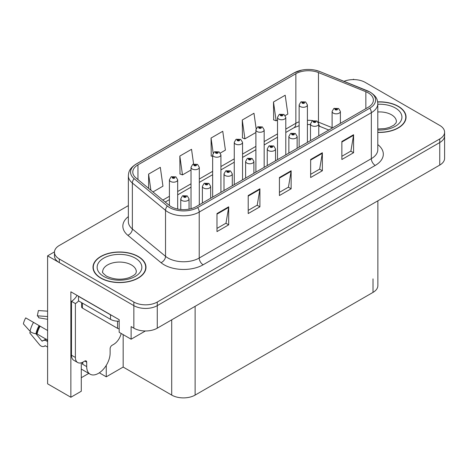 <?xml version="1.0" encoding="UTF-8"?>
<svg xmlns="http://www.w3.org/2000/svg" width="468" height="468" viewBox="0 0 468 468"><rect width="100%" height="100%" fill="white"/><g stroke="black" fill="none" stroke-linecap="round" stroke-linejoin="round"><path stroke-width="0.7" d="M354.124 79.595L353.498 79.232L352.872 79.595M81.286 362.799L81.286 391.242L70.861 397.256L70.861 291.804L119.182 319.697L119.182 332.315L131.122 339.212L131.122 326.594L133.854 328.173A16.555 9.559 0 0 0 157.271 328.173L439.75 165.081A16.555 9.559 0 0 0 444.6 158.324L444.6 135.79A16.555 9.559 0 0 1 439.75 142.547A16.555 9.559 0 0 0 444.6 135.79L444.6 132.187A16.555 9.559 0 0 0 439.75 125.424L365.21 82.391A16.555 9.559 0 0 0 344.003 81.321M145.396 330.97L131.122 339.212M128.361 205.61L59.313 245.478A16.555 9.559 0 0 0 54.463 252.234A16.555 9.559 0 0 0 59.313 258.997L133.854 302.035A16.555 9.559 0 0 0 157.271 302.035L157.271 305.639L439.75 142.547L157.271 305.639A16.555 9.559 0 0 1 133.854 305.639A16.555 9.559 0 0 0 157.271 305.639L157.271 328.173M70.861 397.256L47.601 383.824L47.601 255.844L133.854 305.639L59.313 262.601A16.555 9.559 0 0 1 54.463 255.844L54.463 252.234M54.475 251.878L47.601 255.844M377.863 200.813L377.863 285.632A16.555 9.559 180 0 1 373.014 292.389L195.127 395.091A16.555 9.559 180 0 1 171.709 395.091L123.16 367.064L123.16 334.614M123.16 367.064L106.259 376.822L106.259 365.362M99.321 372.809L106.259 376.822M81.286 377.723L88.768 373.4M377.799 132.397A26.495 15.298 0 0 0 406.06 117.135A26.495 15.298 0 0 0 398.303 106.318A26.495 15.298 0 0 0 377.653 101.878M138.224 256.47A26.495 15.298 0 0 0 109.354 253.159A26.495 15.298 0 0 0 92.997 267.286A26.495 15.298 0 0 0 100.76 278.103A26.495 15.298 0 0 0 129.63 281.42A26.495 15.298 0 0 0 145.987 267.286A26.495 15.298 0 0 0 138.224 256.47M93.272 268.69A26.495 15.298 0 0 0 93.185 269.088M368.211 92.863A17.661 10.197 180 0 1 373.388 100.076A17.661 10.197 180 0 1 368.211 107.283L196.104 206.651A17.661 10.197 180 0 1 169.147 205.294L135.972 177.939A17.661 10.197 180 0 1 132.777 172.089A17.661 10.197 180 0 1 137.949 164.876L295.858 73.71A17.661 10.197 180 0 1 318.474 72.569L365.853 91.722A17.661 10.197 180 0 1 368.211 92.863M369.773 91.962A19.867 11.472 0 0 0 367.123 90.681L319.743 71.528A19.867 11.472 0 0 0 314.97 70.106A19.867 11.472 0 0 0 301.72 70.106A19.867 11.472 0 0 0 294.296 72.809L136.387 163.975A19.867 11.472 0 0 0 134.164 178.671L167.339 206.025A19.867 11.472 0 0 0 197.666 207.552L369.773 108.19A19.867 11.472 0 0 0 369.773 91.962M216.982 213.572L216.982 231.596L228.688 224.839L228.688 206.809L216.982 213.572M216.982 228.402L225.997 223.195L228.641 207.412A4.417 2.551 -120 0 0 228.688 206.809M225.921 223.236L228.688 224.839M248.204 195.548L248.204 213.572L259.91 206.809L259.91 188.785L248.204 195.548M248.204 210.372L257.224 205.165L259.863 189.382A4.417 2.551 -120 0 0 259.91 188.785M257.143 205.212L259.91 206.809M341.868 141.471L341.868 159.494L353.58 152.732L353.58 134.708L341.868 141.471M341.868 156.294L350.889 151.088L353.533 135.305A4.417 2.551 -120 0 0 353.58 134.708M350.807 151.135L353.58 152.732M310.647 159.494L310.647 177.518L322.358 170.761L322.358 152.732L310.647 159.494M310.647 174.324L319.667 169.118L322.306 153.334A4.417 2.551 -120 0 0 322.358 152.732M319.585 169.159L322.358 170.761M279.425 177.518L279.425 195.548L291.137 188.785L291.137 170.761L279.425 177.518M279.425 192.348L288.446 187.141L291.084 171.358A4.417 2.551 -120 0 0 291.137 170.761M288.364 187.188L291.137 188.785M157.271 302.035L439.75 138.943A16.555 9.559 0 0 0 444.6 132.187M152.954 191.944L162.958 186.17L160.313 167.333L148.608 174.096L148.608 188.358M256.136 128.624L253.978 113.256L242.272 120.019L242.459 137.937M285.24 115.573L287.843 114.063L285.199 95.232L273.493 101.989L273.681 119.907M193.6 164.005L191.535 149.31L179.829 156.066L180.016 173.985M220.375 153.018L225.4 150.117L222.756 131.286L211.05 138.042L211.238 155.961M212.647 156.487L211.05 155.891M211.05 138.042L213.162 153.077M242.272 120.019L244.916 138.85L255.891 132.514M244.916 138.85L242.272 137.861M273.493 101.989L276.138 120.826L277.512 120.03M276.138 120.826L273.493 119.837M179.829 156.066L182.473 174.903L191.026 169.966M182.473 174.903L179.829 173.915M148.608 174.096L150.871 190.224M145.8 269.088A26.495 15.298 0 0 0 145.706 268.69M405.879 118.936A26.495 15.298 0 0 0 405.785 118.539M177.682 209.05L177.682 179.794A4.142 2.393 180 0 1 175.131 182.005A4.142 2.393 180 0 1 170.615 181.485A4.142 2.393 180 0 1 169.404 179.794L171.054 176.922A2.761 1.661 57.8 0 1 172.528 177.003A1.381 0.796 0 0 0 172.569 178.103A1.381 0.796 0 0 0 174.523 178.103A1.381 0.796 0 0 0 174.523 176.98A1.381 0.796 0 0 0 172.61 176.957L173.172 177.308A0.55 0.316 180 0 1 173.757 177.834A0.55 0.316 180 0 1 173.137 177.325L172.528 177.003M173.172 177.776L173.172 177.308M172.61 176.957A2.761 1.521 -117.9 0 0 171.323 176.769A2.761 1.521 -117.9 0 0 171.2 176.845M173.137 177.758L173.137 177.325M189.043 209.149L189.043 198.836A4.142 2.393 180 0 1 186.486 201.041A4.142 2.393 180 0 1 181.976 200.526A4.142 2.393 180 0 1 180.765 198.836L182.415 195.963A2.761 1.661 57.8 0 1 183.883 196.045A1.381 0.796 0 0 0 183.924 197.145A1.381 0.796 0 0 0 185.878 197.145A1.381 0.796 0 0 0 185.878 196.016A1.381 0.796 0 0 0 183.971 195.993L184.527 196.344A0.55 0.316 180 0 1 185.112 196.876A0.55 0.316 180 0 1 184.509 196.806L183.883 196.045M184.527 196.817L184.527 196.344M183.971 195.993A2.761 1.521 -117.9 0 0 182.678 195.805A2.761 1.521 -117.9 0 0 182.555 195.887M184.509 196.806A0.55 0.316 180 0 1 184.497 196.367M199.304 204.803L199.304 167.31A4.142 2.393 180 0 1 196.747 169.521A4.142 2.393 180 0 1 192.237 169.001A4.142 2.393 180 0 1 191.026 167.31L192.676 164.438A2.761 1.661 57.8 0 1 194.15 164.52A1.381 0.796 0 0 0 194.191 165.619A1.381 0.796 0 0 0 196.139 165.619A1.381 0.796 0 0 0 196.139 164.496A1.381 0.796 0 0 0 194.232 164.473L194.793 164.824A0.55 0.316 180 0 1 195.378 165.35A0.55 0.316 180 0 1 194.758 164.841L194.15 164.52M194.793 165.292L194.793 164.824M194.232 164.473A2.761 1.521 -117.9 0 0 192.945 164.286A2.761 1.521 -117.9 0 0 192.822 164.362M194.758 165.274L194.758 164.841M220.925 192.319L220.925 154.832A4.142 2.393 180 0 1 218.369 157.037A4.142 2.393 180 0 1 213.858 156.517A4.142 2.393 180 0 1 212.647 154.832L214.297 151.954A2.761 1.661 57.8 0 1 215.771 152.036A1.381 0.796 0 0 0 215.812 153.141A1.381 0.796 0 0 0 217.76 153.141A1.381 0.796 0 0 0 217.76 152.012A1.381 0.796 0 0 0 215.853 151.989L216.415 152.34A0.55 0.316 180 0 1 217 152.872A0.55 0.316 180 0 1 216.397 152.802L215.771 152.036M216.415 152.808L216.415 152.34M215.853 151.989A2.761 1.521 -117.9 0 0 214.566 151.802A2.761 1.521 -117.9 0 0 214.443 151.884M216.397 152.802A0.55 0.316 180 0 1 216.38 152.363M242.547 179.841L242.547 142.348A4.142 2.393 180 0 1 239.99 144.553A4.142 2.393 180 0 1 235.48 144.039A4.142 2.393 180 0 1 234.269 142.348L235.919 139.476A2.761 1.661 57.8 0 1 237.393 139.558A1.381 0.796 0 0 0 237.434 140.657A1.381 0.796 0 0 0 239.382 140.657A1.381 0.796 0 0 0 239.382 139.528A1.381 0.796 0 0 0 237.475 139.505L238.036 139.856A0.55 0.316 180 0 1 238.621 140.388A0.55 0.316 180 0 1 238.019 140.318L237.393 139.558M238.036 140.33L238.036 139.856M237.475 139.505A2.761 1.521 -117.9 0 0 236.188 139.318A2.761 1.521 -117.9 0 0 236.065 139.4M238.019 140.318A0.55 0.316 180 0 1 238.001 139.879M210.664 198.245L210.664 186.352A4.142 2.393 180 0 1 208.108 188.557A4.142 2.393 180 0 1 203.598 188.042A4.142 2.393 180 0 1 202.381 186.352L204.036 183.479A2.761 1.661 57.8 0 1 205.505 183.561A1.381 0.796 0 0 0 205.546 184.661A1.381 0.796 0 0 0 207.499 184.661A1.381 0.796 0 0 0 207.499 183.538A1.381 0.796 0 0 0 205.592 183.509L206.148 183.865A0.55 0.316 180 0 1 206.733 184.392A0.55 0.316 180 0 1 206.113 183.883L205.505 183.561M206.148 184.334L206.148 183.865M205.592 183.509A2.761 1.521 -117.9 0 0 204.3 183.327A2.761 1.521 -117.9 0 0 204.177 183.403M206.113 184.316L206.113 183.883M232.286 185.767L232.286 173.868A4.142 2.393 180 0 1 229.729 176.079A4.142 2.393 180 0 1 225.219 175.559A4.142 2.393 180 0 1 224.002 173.868L225.658 170.995A2.761 1.661 57.8 0 1 227.126 171.077A1.381 0.796 0 0 0 227.167 172.177A1.381 0.796 0 0 0 229.121 172.177A1.381 0.796 0 0 0 229.121 171.054A1.381 0.796 0 0 0 227.214 171.031L227.77 171.382A0.55 0.316 180 0 1 228.355 171.908A0.55 0.316 180 0 1 227.752 171.844L227.126 171.077M227.77 171.85L227.77 171.382M227.214 171.031A2.761 1.521 -117.9 0 0 225.921 170.843A2.761 1.521 -117.9 0 0 225.798 170.919M227.752 171.844A0.55 0.316 180 0 1 227.735 171.399M253.902 173.283L253.902 161.384A4.142 2.393 180 0 1 251.351 163.595A4.142 2.393 180 0 1 246.841 163.075A4.142 2.393 180 0 1 245.624 161.384L247.279 158.512A2.761 1.661 57.8 0 1 248.748 158.594A1.381 0.796 0 0 0 248.789 159.693A1.381 0.796 0 0 0 250.743 159.693A1.381 0.796 0 0 0 250.743 158.57A1.381 0.796 0 0 0 248.836 158.547L249.391 158.898A0.55 0.316 180 0 1 249.976 159.424A0.55 0.316 180 0 1 249.374 159.36L249.391 158.898M248.836 158.547A2.761 1.521 -117.9 0 0 247.543 158.359A2.761 1.521 -117.9 0 0 247.42 158.436M249.356 159.348L248.748 158.594M249.374 159.36A0.55 0.316 180 0 1 249.356 158.915M275.523 160.799L275.523 148.906A4.142 2.393 180 0 1 272.973 151.111A4.142 2.393 180 0 1 268.456 150.591A4.142 2.393 180 0 1 267.246 148.906L268.895 146.028A2.761 1.661 57.8 0 1 270.369 146.11A1.381 0.796 0 0 0 270.41 147.215A1.381 0.796 0 0 0 272.364 147.215A1.381 0.796 0 0 0 272.364 146.086A1.381 0.796 0 0 0 270.451 146.063L271.013 146.414A0.55 0.316 180 0 1 271.598 146.946A0.55 0.316 180 0 1 270.978 146.437L270.369 146.11M271.013 146.888L271.013 146.414M270.451 146.063A2.761 1.521 -117.9 0 0 269.164 145.876A2.761 1.521 -117.9 0 0 269.041 145.957M270.978 146.864L270.978 146.437M30.508 331.707L29.747 332.9L39.505 344.717A6.072 4.294 -105 0 0 43.705 346.466A6.072 4.294 -105 0 0 44.589 346.074L45.045 345.782A0.55 0.392 75 0 1 45.367 345.782L47.601 347.075M47.601 341.552L46.379 340.844A6.072 4.294 -105 0 0 43.7 340.411A6.072 4.294 -105 0 0 42.816 340.809L42.36 341.102A0.55 0.392 75 0 1 41.898 340.979L35.942 333.772A6.072 2.48 -168.4 0 1 30.063 331.291L23.4 323.868A12.694 7.33 120 0 1 25.722 317.883L47.601 330.513M86.709 362.197L84.755 361.068A2.761 1.591 -60 0 1 86.135 360.933A2.761 1.591 -60 0 1 86.709 362.197L86.709 366.614A16.555 9.559 120 0 0 90.137 374.189A16.555 9.559 120 0 0 98.415 373.37A16.555 9.559 120 0 0 110.126 353.094L110.126 348.678A2.761 1.591 -60 0 1 112.074 345.296L113.636 344.395A11.039 6.371 -60 0 0 121.159 333.456M82.807 363.905L82.415 364.133L82.807 364.361L82.807 362.185M82.415 364.133A16.555 9.559 -60 0 1 82.514 362.331M47.601 340.072L37.089 334.006L35.937 333.766A17.298 9.986 120 0 1 39.107 325.611M47.601 319.299L38.698 317.801A7.576 4.37 120 0 0 37.311 315.83L47.601 316.514M47.601 311.161L38.417 310.553L37.311 315.83M84.755 361.068L83.199 361.969A11.039 6.371 -60 0 1 77.676 362.519L73.774 360.266A11.039 6.371 -60 0 1 71.487 355.212L71.487 301.316A11.039 6.371 120 0 0 77.068 295.384M78.601 300.912A11.039 6.371 -60 0 1 75.389 303.568L71.487 301.316M77.676 362.519A11.039 6.371 -60 0 1 75.389 357.464L75.389 303.568M111.981 315.543A11.039 6.371 180 0 1 110.518 314.829L78.513 296.355A11.039 6.371 0 0 0 78.642 296.291M110.518 314.829L110.518 319.34A11.039 6.371 0 0 0 119.182 321.188M78.513 296.355L78.513 300.86L110.518 319.34M377.676 102.036A26.214 15.134 180 0 1 398.11 106.429A26.214 15.134 180 0 1 405.785 117.135A26.214 15.134 180 0 1 377.799 132.233M138.031 256.587A26.214 15.134 180 0 1 145.706 267.286A26.214 15.134 180 0 1 129.525 281.274A26.214 15.134 180 0 1 100.953 277.992A26.214 15.134 180 0 1 93.272 267.286A26.214 15.134 180 0 1 109.459 253.305A26.214 15.134 180 0 1 138.031 256.587M81.608 302.65L81.608 306.944A2.761 1.591 0 0 0 82.415 308.073L117.538 328.349A2.761 1.591 0 0 0 119.182 328.805M264.168 167.357L264.168 129.864A4.142 2.393 180 0 1 261.612 132.07A4.142 2.393 180 0 1 257.102 131.555A4.142 2.393 180 0 1 255.891 129.864L257.54 126.992A2.761 1.661 57.8 0 1 259.015 127.074A1.381 0.796 0 0 0 259.056 128.173A1.381 0.796 0 0 0 261.004 128.173A1.381 0.796 0 0 0 261.004 127.044A1.381 0.796 0 0 0 259.096 127.021L259.658 127.378A0.55 0.316 180 0 1 260.243 127.904A0.55 0.316 180 0 1 259.623 127.395L259.015 127.074M259.658 127.846L259.658 127.378M259.096 127.021A2.761 1.521 -117.9 0 0 257.809 126.834A2.761 1.521 -117.9 0 0 257.687 126.916M259.623 127.822L259.623 127.395M285.79 154.873L285.79 117.38A4.142 2.393 180 0 1 283.234 119.586A4.142 2.393 180 0 1 278.723 119.071A4.142 2.393 180 0 1 277.512 117.38L279.162 114.508A2.761 1.661 57.8 0 1 280.63 114.59A1.381 0.796 0 0 0 280.677 115.69A1.381 0.796 0 0 0 282.625 115.69A1.381 0.796 0 0 0 282.625 114.566A1.381 0.796 0 0 0 280.718 114.537L281.28 114.894A0.55 0.316 180 0 1 281.859 115.421A0.55 0.316 180 0 1 281.262 115.35L281.28 114.894M280.718 114.537A2.761 1.521 -117.9 0 0 279.425 114.356A2.761 1.521 -117.9 0 0 279.308 114.432M281.245 115.344L280.63 114.59M281.262 115.35A0.55 0.316 180 0 1 281.245 114.912M307.412 142.389L307.412 104.896A4.142 2.393 180 0 1 304.855 107.108A4.142 2.393 180 0 1 300.345 106.587A4.142 2.393 180 0 1 299.134 104.896L300.784 102.024A2.761 1.661 57.8 0 1 302.252 102.106A1.381 0.796 0 0 0 302.299 103.206A1.381 0.796 0 0 0 304.247 103.206A1.381 0.796 0 0 0 304.247 102.082A1.381 0.796 0 0 0 302.34 102.059L302.901 102.41A0.55 0.316 180 0 1 303.48 102.937A0.55 0.316 180 0 1 302.866 102.428L302.252 102.106M302.901 102.878L302.901 102.41M302.34 102.059A2.761 1.521 -117.9 0 0 301.047 101.872A2.761 1.521 -117.9 0 0 300.93 101.948M302.866 102.861L302.866 102.428M297.145 148.315L297.145 136.422A4.142 2.393 180 0 1 294.594 138.627A4.142 2.393 180 0 1 290.078 138.113A4.142 2.393 180 0 1 288.867 136.422L290.517 133.55A2.761 1.661 57.8 0 1 291.991 133.632A1.381 0.796 0 0 0 292.032 134.731A1.381 0.796 0 0 0 293.986 134.731A1.381 0.796 0 0 0 293.986 133.602A1.381 0.796 0 0 0 292.073 133.579L292.635 133.93A0.55 0.316 180 0 1 293.22 134.462A0.55 0.316 180 0 1 292.599 133.953L291.991 133.632M292.635 134.404L292.635 133.93M292.073 133.579A2.761 1.521 -117.9 0 0 290.786 133.392A2.761 1.521 -117.9 0 0 290.663 133.474M292.599 134.38L292.599 133.953M318.766 135.831L318.766 123.938A4.142 2.393 180 0 1 316.21 126.144A4.142 2.393 180 0 1 311.7 125.629A4.142 2.393 180 0 1 310.489 123.938L312.138 121.066A2.761 1.661 57.8 0 1 313.613 121.148A1.381 0.796 0 0 0 313.654 122.247A1.381 0.796 0 0 0 315.602 122.247A1.381 0.796 0 0 0 315.602 121.118A1.381 0.796 0 0 0 313.695 121.095L314.256 121.452A0.55 0.316 180 0 1 314.841 121.978A0.55 0.316 180 0 1 314.239 121.908L313.613 121.148M314.256 121.92L314.256 121.452M313.695 121.095A2.761 1.521 -117.9 0 0 312.408 120.908A2.761 1.521 -117.9 0 0 312.285 120.99M314.239 121.908A0.55 0.316 180 0 1 314.221 121.469M340.388 123.347L340.388 111.454A4.142 2.393 180 0 1 337.832 113.66A4.142 2.393 180 0 1 333.321 113.145A4.142 2.393 180 0 1 332.11 111.454L333.76 108.582A2.761 1.661 57.8 0 1 335.234 108.664A1.381 0.796 0 0 0 335.275 109.764A1.381 0.796 0 0 0 337.223 109.764A1.381 0.796 0 0 0 337.223 108.64A1.381 0.796 0 0 0 335.316 108.611L335.878 108.968A0.55 0.316 180 0 1 336.463 109.494A0.55 0.316 180 0 1 335.86 109.424L335.234 108.664M335.878 109.436L335.878 108.968M335.316 108.611A2.761 1.521 -117.9 0 0 334.029 108.43A2.761 1.521 -117.9 0 0 333.906 108.506M335.86 109.424A0.55 0.316 180 0 1 335.843 108.986M439.75 165.081L439.75 138.943M133.854 328.173L133.854 302.035M195.127 395.091L195.127 306.312M373.014 292.389L373.014 278.869M171.709 395.091L171.709 319.831M377.799 144.594A27.594 15.935 180 0 1 375.237 165.42L203.13 264.789A5.517 3.188 60 0 1 199.222 258.026L371.335 158.658A22.078 12.747 0 0 0 377.799 149.649L377.799 103.68A22.078 12.747 180 0 1 371.335 112.694A5.517 3.188 -120 0 0 369.773 108.19M203.13 264.789A27.594 15.935 180 0 1 164.098 264.789A27.594 15.935 180 0 1 161.01 262.659L127.834 235.305A27.594 15.935 180 0 1 128.361 216.608M168 258.026A22.078 12.747 0 0 0 199.222 258.026L199.222 212.062A22.078 12.747 180 0 1 165.532 210.36L132.356 183.006A22.078 12.747 180 0 1 128.361 175.693L128.361 221.662A22.078 12.747 0 0 0 132.356 228.969L165.532 256.324A22.078 12.747 0 0 0 168 258.026M367.468 90.821A5.517 2.586 112 0 0 367.292 90.733A5.517 2.586 112 0 0 367.123 90.681M301.72 70.106L293.881 72.99A5.517 3.188 60 0 1 294.296 72.809M136.387 163.975A5.517 3.188 -120 0 0 135.972 164.157C129.197 168.62 128.688 171.861 128.361 175.693M134.164 178.671A5.517 3.691 129.5 0 0 132.356 183.006L132.356 228.969A5.517 3.691 -50.5 0 1 127.834 235.305M320.071 71.657A5.517 2.586 112 0 0 319.913 71.581A5.517 2.586 112 0 0 319.743 71.528M167.339 206.025A5.517 3.691 129.5 0 0 165.532 210.36L165.532 256.324A5.517 3.691 -50.5 0 1 161.01 262.659M197.666 207.552A5.517 3.188 60 0 1 199.222 212.062L371.335 112.694L371.335 158.658A5.517 3.188 60 0 0 375.237 165.42M59.313 258.997L59.313 262.601M137.949 164.876L137.949 179.572M365.853 91.722L365.853 108.646M318.474 72.569L318.474 122.142A17.661 10.197 0 0 0 318.135 122.008M332.11 127.653L318.474 122.142A9.933 4.651 -68 0 0 318.486 122.616M312.987 120.656A17.661 10.197 0 0 0 307.412 120.311M299.134 121.797A17.661 10.197 0 0 0 295.858 123.283L285.79 129.098M295.858 73.71L295.858 123.283A9.933 5.733 60 0 1 293.799 127.834L285.79 132.456M277.512 133.877L264.168 141.582M255.891 146.361L242.547 154.06M234.269 158.839L220.925 166.544M212.647 171.323L199.304 179.028M191.026 183.807L177.682 191.511M169.404 196.291L162.835 200.088M328.811 130.034L320.451 126.652A9.933 4.651 -68 0 1 318.766 124.459M279.425 178.092L291.084 171.358M310.647 160.068L322.306 153.334M341.868 142.038L353.533 135.305M248.204 196.115L259.863 189.382M216.982 214.145L228.641 207.412M86.709 366.614L82.807 364.361M40.119 326.196A16.555 9.559 120 0 0 37.089 334.006M46.379 340.844A11.039 6.371 120 0 0 47.601 340.4M45.203 339.791A13.057 7.541 120 0 0 46.11 339.212M41.898 340.979A13.759 7.944 120 0 0 45.77 339.013M33.52 322.382A18.878 10.899 120 0 0 30.063 331.291M44.589 346.074A17.298 9.986 120 0 0 45.425 345.817M39.739 325.974A16.743 9.664 120 0 0 36.674 333.871M75.389 357.464L71.487 355.212M377.799 128.981L384.965 128.577L389.475 127.419L393.84 125.196L396.01 122.938L396.402 121.639A16.836 9.717 0 0 0 391.476 114.765A16.836 9.717 0 0 0 377.799 111.975M377.799 104.27A22.353 12.905 180 0 1 395.378 108.009A22.353 12.905 180 0 1 399.865 122.54A22.353 12.905 180 0 1 377.799 129.999M136.328 271.797A16.836 9.717 0 0 0 131.397 264.923A16.836 9.717 0 0 0 113.051 262.817A16.836 9.717 0 0 0 102.656 271.797C101.79 271.926 103.054 273.376 106.447 276.138C114.104 279.671 121.756 280.145 129.396 277.571C137.405 274.055 135.738 272.622 136.328 271.797M135.299 258.161A22.353 12.905 180 0 1 135.299 276.412A22.353 12.905 180 0 1 103.685 276.412A22.353 12.905 180 0 1 103.685 258.161A22.353 12.905 180 0 1 135.299 258.161M117.538 328.349L117.538 321.188M82.415 308.073L82.415 303.118M377.799 103.68C377.436 99.889 377.126 96.759 370.194 92.143L319.913 71.581L314.97 70.106M293.881 72.99L135.972 164.157M320.451 126.652L318.766 126.044M310.489 124.558L307.412 124.506M299.134 125.681L293.799 127.834M277.512 137.235L264.168 144.94M255.891 149.719L242.547 157.423M234.269 162.203L220.925 169.907M212.647 174.687L199.304 182.385M191.026 187.165L177.682 194.869M169.404 199.649L165.227 202.059M177.682 179.794L175.898 176.84L171.323 176.769M169.404 205.499L169.404 179.794M189.043 198.836L187.258 195.881L182.678 195.805M180.765 209.506L180.765 198.836M199.304 167.31L197.519 164.362L192.945 164.286M191.026 208.699L191.026 167.31M220.925 154.832L219.141 151.878L214.566 151.802M212.647 197.098L212.647 154.832M242.547 142.348L240.763 139.394L236.188 139.318M234.269 184.62L234.269 142.348M210.664 186.352L208.88 183.397L204.3 183.327M202.381 203.024L202.381 186.352M232.286 173.868L230.502 170.914L225.921 170.843M224.002 190.546L224.002 173.868M253.902 161.384L252.123 158.436L247.543 158.359M245.624 178.062L245.624 161.384M275.523 148.906L273.739 145.952L269.164 145.876M267.246 165.578L267.246 148.906M90.137 374.189L81.286 369.082M46.338 339.054L43.7 340.411M45.501 345.858L43.705 346.466M405.785 117.135L405.785 119.334M145.706 267.286L145.706 269.492M93.272 267.286L93.272 269.492M264.168 129.864L262.384 126.91L257.809 126.834M255.891 172.136L255.891 129.864M285.79 117.38L284.006 114.426L279.425 114.356M277.512 159.652L277.512 117.38M307.412 104.896L305.627 101.942L301.047 101.872M299.134 147.168L299.134 104.896M297.145 136.422L295.361 133.468L290.786 133.392M288.867 153.094L288.867 136.422M318.766 123.938L316.982 120.984L312.408 120.908M310.489 140.611L310.489 123.938M340.388 111.454L338.604 108.5L334.029 108.43M332.11 128.133L332.11 111.454"/></g></svg>

